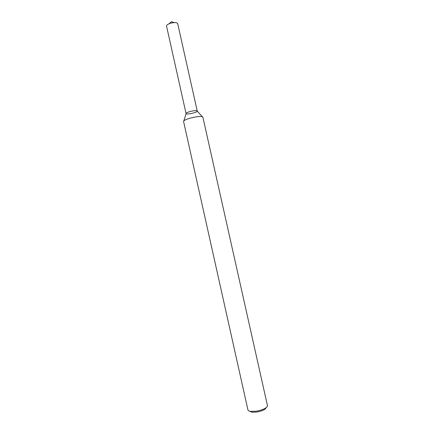 <?xml version="1.0" encoding="UTF-8"?>
<svg xmlns="http://www.w3.org/2000/svg" width="434" height="434" viewBox="0 0 434 434"><rect width="100%" height="100%" fill="white"/><g stroke="black" fill="none" stroke-linecap="round" stroke-linejoin="round"><path stroke-width="0.65" d="M183.864 120.815L186.094 113.637C185.953 113.046 187.293 112.346 190.114 111.522C194.367 110.502 196.748 110.377 197.253 111.142L202.325 116.686M190.569 118.043C197.535 116.361 201.636 116.052 202.862 117.115L267.452 405.573C267.594 406.311 266.964 407.135 265.57 408.052C263.134 409.528 259.966 410.58 256.071 411.204L250.695 411.378C249.045 411.144 248.123 410.662 247.933 409.935L183.56 121.428C183.658 120.478 185.996 119.345 190.569 118.043M249.61 411.166L251.932 412.202L256.586 412.061C259.955 411.524 262.695 410.613 264.805 409.327L266.465 407.396M186.056 113.551L166.526 26.062C166.558 25.074 167.849 24.147 170.394 23.284C174.311 22.27 176.736 22.362 177.674 23.572L197.248 111.05C197.812 112.417 186.126 115.026 186.056 113.551C186.115 112.965 187.466 112.287 190.114 111.522C194.139 110.545 196.521 110.388 197.248 111.05M264.805 409.327L265.57 408.052M251.932 412.202L250.695 411.378M174.354 22.584L171.403 21.7L169.103 23.756"/></g></svg>
